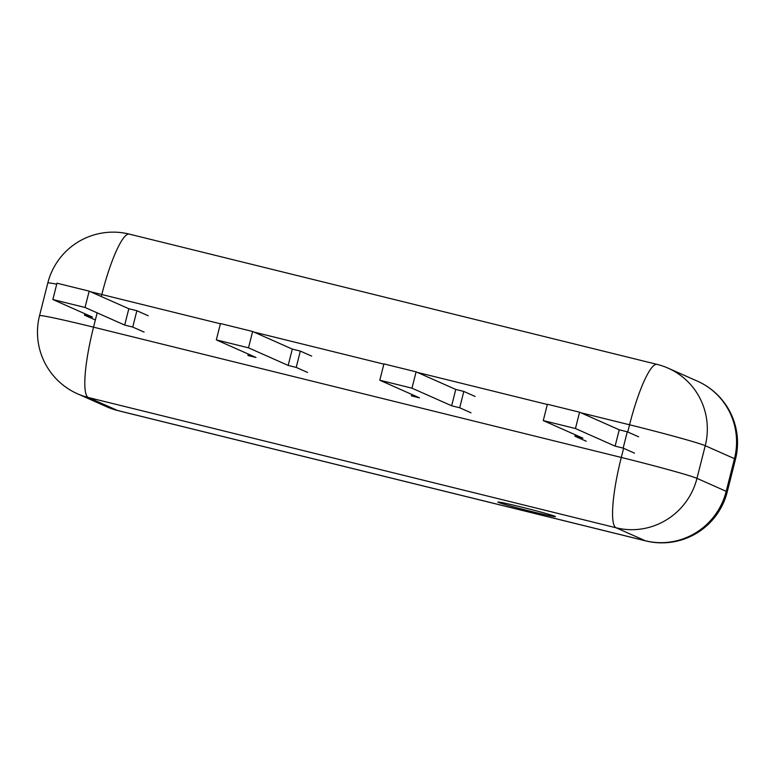 <?xml version="1.0" encoding="UTF-8"?>
<svg xmlns="http://www.w3.org/2000/svg" width="775" height="775" viewBox="0 0 775 775"><rect width="100%" height="100%" fill="white"/><g stroke="black" fill="none" stroke-linecap="round" stroke-linejoin="round"><path stroke-width="1.16" d="M498.364 502.345A29.673 0.94 -165.8 0 0 529.083 510.909A29.673 0.94 -165.8 0 0 555.462 516.625A29.673 0.94 -165.8 0 0 526.923 508.429A29.673 0.94 -165.8 0 0 497.928 502.064A29.673 0.94 -165.8 0 0 498.364 502.345M84.833 313.72L84.475 315.144L92.516 317.13L52.855 299.528L85.027 307.472L124.698 325.074L128.824 308.741L89.164 291.138L85.027 307.472M89.164 291.138L56.982 283.195L52.855 299.528M148.209 315.764L136.875 310.727L132.738 327.06L124.698 325.074M136.875 310.727L128.824 308.741M144.072 332.088L132.738 327.06M84.475 315.144L95.364 319.978M248.3 354.068L247.942 355.493L255.992 357.478L216.322 339.876L248.504 347.82L288.164 365.422L292.301 349.099L252.631 331.487L248.504 347.82M252.631 331.487L220.458 323.543L216.322 339.876M311.676 356.113L300.342 351.085L296.215 367.408L288.164 365.422M300.342 351.085L292.301 349.099M307.549 372.446L296.215 367.408M411.777 394.427L411.418 395.851L419.459 397.837L379.798 380.225L411.971 388.168L451.641 405.78L455.768 389.447L416.107 371.845L411.971 388.168M416.107 371.845L383.925 363.901L379.798 380.225M475.153 396.461L463.818 391.433L459.682 407.766L451.641 405.78M463.818 391.433L455.768 389.447M471.016 412.794L459.682 407.766M575.244 434.775L574.885 436.199L582.936 438.185L543.265 420.583L575.447 428.527L615.108 446.129L619.244 429.805L579.574 412.193L575.447 428.527M579.574 412.193L547.392 404.25L543.265 420.583M638.619 436.819L627.285 431.782L623.158 448.115L615.108 446.129M627.285 431.782L619.244 429.805M634.493 453.142L623.158 448.115M574.885 436.199L586.22 441.227M623.594 448.308L621.288 457.444L93.543 327.176L97.166 312.858M220.391 323.785L101.806 294.519L101.302 296.525M697.471 381.184L668.224 368.202A67.406 66.253 -66.1 0 1 705.24 445.702L696.977 478.359L726.214 491.34L734.477 458.684A67.406 2.131 -165.8 0 1 735.465 459.333A67.406 67.406 0 0 0 697.471 381.184A67.406 66.253 113.9 0 1 734.477 458.684L705.24 445.702A67.406 2.131 -165.8 0 0 629.552 424.787L580.882 412.775M547.334 404.492L417.405 372.417M383.867 364.143L253.938 332.068M668.224 368.202A67.406 67.406 0 0 0 657.035 364.376A67.406 12.216 103.9 0 0 629.552 424.787L627.731 431.985M88.35 397.517A67.406 12.216 -76.1 0 1 93.543 327.176A67.406 2.131 14.2 0 0 39.535 315.667A67.406 67.406 0 0 0 77.529 393.816A67.406 66.253 -66.1 0 0 88.35 397.517L117.587 410.498L645.333 540.766L616.096 527.785L88.35 397.517M616.096 527.785A67.406 12.216 -76.1 0 1 621.288 457.444A67.406 2.131 -165.8 0 1 696.977 478.359A67.406 66.253 113.9 0 1 616.096 527.785M657.035 364.376L129.299 234.108A67.406 67.406 0 0 0 47.798 283.011A67.406 2.131 14.2 0 1 56.73 284.183M90.646 291.797A67.406 2.131 14.2 0 1 101.806 294.519A67.406 12.216 103.9 0 1 129.299 234.108M726.214 491.34A67.406 66.253 113.9 0 1 645.333 540.766A67.406 12.216 103.9 0 0 645.701 540.892A67.406 67.406 0 0 0 727.202 491.989A67.406 2.131 14.2 0 0 726.214 491.34M117.587 410.498A67.406 66.253 113.9 0 1 106.776 406.798A67.406 67.406 0 0 0 117.965 410.624A67.406 12.216 -76.1 0 1 117.587 410.498M47.798 283.011L39.535 315.667M77.529 393.816L106.776 406.798M117.965 410.624L645.701 540.892M735.465 459.333L727.202 491.989"/></g></svg>
